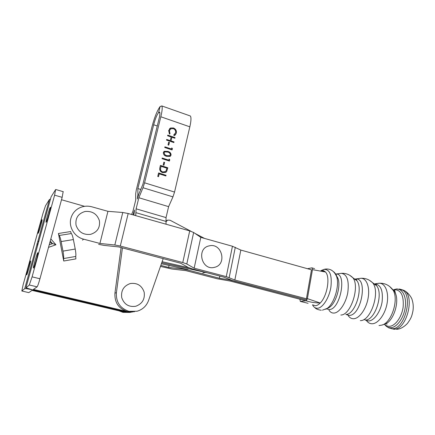 <?xml version="1.0" encoding="UTF-8"?>
<svg xmlns="http://www.w3.org/2000/svg" width="435" height="435" viewBox="0 0 435 435"><rect width="100%" height="100%" fill="white"/><g stroke="black" fill="none" stroke-linecap="round" stroke-linejoin="round"><path stroke-width="0.65" d="M205.358 272.305L161.755 262.735L207.022 272.74L204.88 272.435L202.753 273.017M161.401 263.74L188.072 269.722M130.592 312.341L124.209 312.053M118.94 310.813L122.942 312.352L129.826 312.444M37.111 286.85L29.297 284.99L32.087 276.856L39.955 278.759C38.655 283.364 37.709 286.061 37.111 286.85L33.408 289.422L127.509 311.607L134.578 311.694L127.493 311.601C118.663 308.698 114.476 302.537 114.938 293.119L121.093 247.542M122.431 247.896L116.401 292.679C115.933 302.189 120.158 308.41 129.07 311.346L137.112 311.226C142.658 309.551 146.459 305.995 148.525 300.563L163.19 258.624M131.604 214.482L132.969 211.176L135.666 200.279L135.682 193.836L136.313 189.899L152.022 126.618C154.507 117.287 157.198 110.599 160.091 106.553L158.628 112.475L160.096 106.548L161.825 105.933C162.554 107.266 162.222 110.881 160.825 116.77L144.578 182.82L142.99 187.73L138.847 197.74L136.111 208.827L135.72 215.64M159.868 167.682L160.417 165.409L167.834 167.785L166.659 171.499L165.653 172.429L162.592 172.586C160.232 171.684 159.324 170.047 159.868 167.682M169.112 159.047L169.764 159.721L169.443 161.064L162.043 158.666L162.206 158.014L168.84 160.167L169.112 159.047M171.771 147.927L172.418 148.596L172.102 149.928L164.745 147.498L164.903 146.851L171.504 149.031L171.771 147.927M167.736 135.127L175.049 137.601L174.892 138.243L171.901 137.232L171.02 140.907L174.016 141.913L173.864 142.555L166.534 140.103L166.692 139.456L170.27 140.652L171.151 136.976L167.578 135.774L167.736 135.127M189.54 115.705L190.361 115.993C191.318 117.39 191.144 121.006 189.839 126.824L174.549 192.052L144.578 182.82M176.327 133.088L174.805 135.339L174.06 135.682L173.755 134.975L175.593 132.795C175.909 130.843 175.131 129.44 173.26 128.591L170.667 128.852L169.405 130.739L170.014 133.703L169.443 134.116L168.655 130.484L170.645 127.977L173.462 127.966C175.762 129.005 176.719 130.712 176.327 133.088L175.272 134.975M168.693 142.12L169.449 142.37L168.78 145.138L168.03 144.888L168.693 142.12M163.321 152.549L164.218 151.304L167.785 151.402C169.916 151.88 171.015 153.109 171.069 155.088L170.134 156.377L166.6 156.323C164.452 155.817 163.359 154.555 163.321 152.549M163.864 162.179L164.626 162.424L163.951 165.229L163.19 164.985L163.864 162.179M158.596 172.945L166.04 175.294L165.882 175.952L159.199 173.848L158.514 176.681L157.747 176.441L158.596 172.945M133.86 215.118L134.524 210.013L132.952 214.857M137.242 199.018L138.798 194.206L142.908 184.255L159.047 118.76C159.901 115.161 160.107 112.948 159.661 112.127L158.628 112.475L159.879 112.91L158.628 112.475C156.861 114.916 155.208 119.011 153.675 124.769L137.862 188.572L137.879 194.962L137.242 199.018M166.04 224.204L166.04 217.587L168.611 206.641L172.951 196.87L174.549 192.052M168.611 206.641L138.847 197.74M166.04 217.587L136.111 208.827M140.761 189.453L137.862 188.572M173.772 135.002L174.696 134.399M170.183 129.249L169.405 130.739M169.345 130.799L169.944 133.752M169.563 128.716L170.645 127.977M170.585 128.042L173.462 127.966M173.402 128.031C175.696 129.065 176.653 130.772 176.262 133.148M167.72 135.203L175.049 137.601M174.984 137.661L174.848 138.227M171.02 140.907L171.901 137.232M170.955 140.967L174.016 141.913M173.951 141.973L173.815 142.539M166.67 139.532L170.27 140.652M168.677 142.191L169.449 142.37M169.384 142.43L168.736 145.121M171.749 148.025L172.418 148.596M172.358 148.656L172.053 149.912M164.887 146.921L171.504 149.031M163.864 151.576L167.785 151.402M167.72 151.456C169.857 151.935 170.95 153.163 171.009 155.143L171.069 155.088M171.009 155.143L170.417 156.176M164.468 152.141L164.011 152.875L164.908 154.849L166.697 155.73L169.829 155.627M170.313 154.865C170.199 153.327 169.307 152.391 167.627 152.049L164.756 151.918L164.071 152.821L164.968 154.795L166.757 155.676L169.639 155.757L170.313 154.865M169.084 159.145L169.764 159.721M169.699 159.775L169.394 161.048M162.184 158.079L168.84 160.167M163.848 162.244L164.626 162.424M164.566 162.478L163.903 165.218M160.401 165.479L167.834 167.785M167.774 167.839L166.659 171.499M166.6 171.548L166.04 172.173M162.69 171.977L165.142 171.792L166.05 170.895L166.92 168.198L161.021 166.311L160.439 169.362C160.635 170.694 161.39 171.564 162.69 171.977L165.458 171.586M160.439 169.362L160.499 169.313C160.7 170.64 161.45 171.515 162.755 171.928M161.021 166.311L160.499 169.313M158.579 173.01L166.04 175.294M165.98 175.343L165.838 175.941M158.47 176.67L159.199 173.848M130.326 283.528C137.242 282.658 141.853 285.534 144.164 292.162C145.1 299.133 142.288 303.837 135.731 306.267C128.776 307.251 124.105 304.38 121.729 297.654C120.838 290.569 123.703 285.86 130.326 283.528M209.23 245.873C222.002 242.474 227.44 264.73 214.455 267.335C201.568 270.989 196.06 248.249 209.23 245.873M190.987 231.284L170.036 220.219L167.611 220.121L166.268 221.507M162.114 261.707L188.73 267.71M204.472 238.402L194.934 233.367M391.804 288.519L394.926 292.103L395.654 293.853C399.314 303.325 393.142 321.117 385.247 324.015L382.267 324.923M335.624 274.425L338.185 278.878C340.975 287.687 335.113 305.033 328.414 307.915L328.11 308.062M312.547 304.832L315.478 305.751C317.012 305.593 318.594 304.679 320.214 303.005C327.256 296.235 330.486 276.861 325.489 272L323.711 270.711L320.981 270.586L325.489 272L312.455 269.64L312.167 267.922L311.824 267.846L307.507 268.721M299.835 299.198L300.362 301.422L306.061 300.797L307.393 298.649L312.455 269.64M306.425 298.763L311.482 269.83L240.838 250.071L234.84 280.02L307.317 298.997M307.393 298.649L320.214 303.005C314.956 302.901 310.237 302.167 306.061 300.797M300.362 301.422L308.083 303.298M314.538 268.651L312.172 267.916M333.596 271.761C335.004 272.734 336.054 274.452 336.744 276.91L337.571 277.128L336.739 276.899C339.822 286.654 333.308 305.946 325.924 309.106L325.652 309.236M41.977 219.746C41.233 220.67 37.84 232.469 38.09 233.274L38.22 233.28C38.922 232.529 42.391 220.48 42.124 219.729L41.977 219.746M30.537 260.951C29.879 261.462 26.312 273.947 26.573 274.822L26.665 274.876C27.274 274.55 30.918 261.805 30.64 260.989L30.537 260.951M28.726 292.608L21.832 290.993L24.73 288.666C25.545 288.47 28.204 288.883 32.712 289.906L125.965 311.862L132.963 311.949L125.965 311.862L32.712 289.906L26.095 287.883L29.297 284.99M37.709 245.242L36.964 244.508L24.73 288.666M28.802 292.624L32.027 290.379L124.448 312.112L131.381 312.199M21.832 290.993L23.12 284.827L43.027 213.215L45.512 205.76L49.443 199.469L36.964 244.508M50.482 199.094L49.443 199.469M37.627 242.105L39.068 240.783M36.986 243.741L38.09 243.877M46.175 222.203L45.996 222.203C45.708 221.208 49.378 208.463 50.286 207.316L50.482 207.288C50.797 208.224 47.029 221.268 46.175 222.203M33.517 268.063L33.392 267.993C33.087 266.9 36.959 253.349 37.758 252.697L37.905 252.751C38.231 253.768 34.262 267.634 33.517 268.063M121.055 247.836L120.827 247.471M84.591 206.331L61.509 199.747M61.128 241.566C60.427 238.119 59.753 236.096 59.106 235.493L58.437 233.486L63.744 261.022L63.553 258.564C63.804 257.118 63.613 254.638 62.972 251.125L75.228 249.048L73.39 239.56L61.128 241.566L62.972 251.125M38.296 243.127L25.969 287.665M51.069 196.968L38.421 242.665M63.151 191.65L62.161 197.343L54.603 195.179L55.615 189.589L51.118 196.783M54.603 195.179L32.087 276.856M39.955 278.759L62.161 197.343M50.83 238.897L55.941 244.769L49.846 242.496M58.437 233.486L70.59 231.561L71.286 233.546C71.982 234.133 72.689 236.14 73.39 239.56M75.228 249.048C75.864 252.534 76.033 255.002 75.723 256.449L75.886 258.89L63.744 261.022M99.919 243.453L107.934 211.323L91.91 206.826C87.087 205.554 82.552 206.125 78.3 208.539C74.543 210.839 72.074 214.102 70.9 218.321C68.415 226.988 74.564 237.01 83.645 239.179L99.919 243.453L114.829 245.003L120.299 246.047L182.771 262.539L186.789 263.985L194.157 268.188L226.276 276.616L234.84 280.02M107.934 211.323L122.768 212.492L128.178 213.514L189.714 230.893L193.651 232.491L200.785 237.369L194.157 268.188M200.785 237.369L232.453 246.253L240.838 250.071M228.973 279.33L228.881 279.781L306.936 299.987L232.464 280.537L223.938 277.166L192.069 268.825L188.203 267.449L180.726 263.246L118.788 246.939L103.97 245.378L98.614 244.356M160.471 266.405L171.76 268.993L186.022 270.662L217.174 278.759L230.131 281.037L305.99 300.803M228.881 279.781L219.387 278.237L188.002 270.059L182.977 269.102L168.622 267.427L160.819 265.404M219.833 276.094L219.387 278.237M169.063 265.459L168.622 267.427M85.102 211.47C92.291 210.893 97.054 213.96 99.392 220.665C100.295 227.657 97.331 232.225 90.502 234.367C83.27 235.058 78.452 231.996 76.043 225.189C75.179 218.087 78.202 213.514 85.102 211.47M114.938 293.119L116.401 292.679M189.839 126.824L160.825 116.77M172.951 196.87L142.99 187.73M166.262 221.491L136.09 212.72M133.86 215.053L132.98 214.798M138.439 195.13L137.879 194.962M157.263 125.992L153.675 124.769M393.441 289.889L394.627 289.65C401.119 290.009 403.957 295.816 403.147 307.077C401.761 317.186 395.1 326.288 389.287 326.332C387.46 326.37 385.872 325.69 384.507 324.292M372.898 283.125L376.628 285.751L375.938 284.452L374.818 283.843C380.815 284.691 383.246 290.716 382.099 301.906C380.484 311.949 374.046 320.861 368.554 320.986L365.221 320.057L364.258 319.279M355.264 279.009L355.71 278.982C368.14 277.519 361.501 315.663 349.213 315.418L345.966 314.456M354.721 279.096L355.237 279.014M335.613 274.066L335.885 274.05C347.271 272.761 340.496 309.622 329.224 309.557L326.478 308.839M394.083 289.607L396.187 289.063C402.359 288.231 406.779 296.752 405.235 307.431C403.783 318.105 396.731 327.696 390.581 327.724C388.145 327.74 386.122 326.603 384.529 324.314M399.433 288.987L401.989 289.819C413.603 294.957 404.893 329.589 392.158 328.686L388.825 327.887L386.775 326.598M393.544 290.732L395.589 289.612M378.276 283.315L379.048 283.245C385.051 282.908 388.988 291.977 387.155 302.967C385.399 313.95 378.314 323.662 372.268 323.754C369.995 323.803 368.092 322.786 366.558 320.715M374.992 284.561L375.677 284.18M369.445 280.298L376.628 285.751C383.697 294.185 374.905 320.606 365.269 320.051M359.489 278.476L360.849 278.291C366.526 278.041 370.065 287.078 368.135 297.991C366.286 308.899 359.43 318.556 353.693 318.724C351.464 318.801 349.626 317.762 348.179 315.609M347.576 314.576L347.369 314.152M356.135 280.118L356.564 279.814M353.16 278.172L356.852 280.635C363.47 288.655 354.911 314.875 345.852 314.462M340.148 273.501L341.404 273.332C347.152 274.354 349.272 280.803 347.772 292.679C345.858 303.347 339.349 312.825 334.009 313.075C331.97 313.178 330.296 312.232 328.985 310.226M327.946 308.132L327.832 307.828M336.255 275.676L336.57 275.409M321.253 270.516L324.205 269.379C329.947 269.417 332.171 275.388 330.877 287.296C329.126 298.029 322.726 307.942 317.572 308.252C315.424 308.382 313.738 307.235 312.504 304.815M401.266 289.498L403.772 290.319C415.425 295.468 406.73 330.062 393.958 329.148L391.25 328.648M386.911 324.325L386.465 323.379M394.572 291.754L394.996 291.439M349.778 275.311L352.905 277.786C360.104 286.54 350.659 315.489 340.822 315.005M336.298 275.078L335.885 274.05L341.404 273.332C345.776 273.071 349.609 274.55 352.905 277.786L356.852 280.635L356.444 279.536L355.71 278.982L360.849 278.291C365.395 278.008 369.369 279.558 372.779 282.951C380.456 292.141 370.783 321.247 360.327 320.606M389.668 286.486L393.289 290.477C399.047 300.503 390.924 323.928 381.326 325.19L379.01 325.57M124.448 312.112L127.509 311.607M55.941 244.769L48.513 247.374M49.209 244.823L52.494 243.676L50.232 241.077M71.286 233.546L59.106 235.493M63.553 258.564L75.723 256.449M122.768 212.492L114.829 245.003M128.178 213.514L120.299 246.047M189.714 230.893L182.771 262.539M193.651 232.491L186.789 263.985M232.453 246.253L226.276 276.616M235.302 247.292L229.174 277.568M83.645 239.179L82.487 240.131M183.086 268.607L182.977 269.102M190.361 115.993L161.825 105.933M167.16 220.382L166.23 220.92M395.654 293.853L394.681 290.482L393.773 289.895M393.419 289.862L396.611 288.943L403.772 290.319C408.253 292.412 411.646 297.703 412.065 299.563C413.261 303.233 413.549 307.066 412.94 311.063C411.907 315.435 411.793 317.414 407.377 323.515C403.724 327.202 400.135 329.132 396.617 329.306M314.848 307.599C315.897 308.948 318.028 309.823 321.247 310.231M322.966 269.76L324.901 269.14C330.372 268.357 334.319 270.951 336.744 276.91L338.185 278.878M393.365 329.137L394.762 329.306M322.471 310.166L328.414 307.915M374.818 283.843L379.048 283.245C384.937 282.94 389.684 285.349 393.289 290.477L394.926 292.103M300.335 301.428L301.411 301.694M63.314 191.699L55.827 189.529"/></g></svg>
